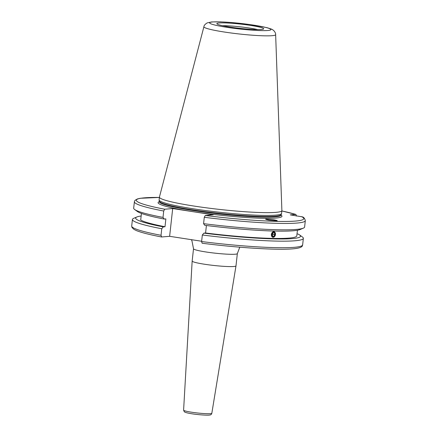 <?xml version="1.0" encoding="UTF-8"?>
<svg xmlns="http://www.w3.org/2000/svg" width="437" height="437" viewBox="0 0 437 437"><rect width="100%" height="100%" fill="white"/><g stroke="black" fill="none" stroke-linecap="round" stroke-linejoin="round"><path stroke-width="0.66" d="M266.231 219.117L273.726 219.773C277.014 220.428 277.97 220.772 276.577 220.816L269.083 220.161C265.789 219.505 264.838 219.161 266.231 219.117L265.74 219.248M277.069 220.685L276.577 220.816M203.91 26.706L159.439 197.027A61.601 5.643 6.3 0 0 159.429 197.103L159.117 199.895A61.601 5.643 6.3 0 0 159.123 200.037A61.601 5.643 6.3 0 0 207.127 210.754A61.601 5.643 6.3 0 0 275.49 215.162A61.601 5.643 6.3 0 0 281.543 213.551A61.601 5.643 6.3 0 0 281.575 213.414L281.887 210.623A61.601 5.643 6.3 0 0 281.887 210.547L275.643 34.627C275.736 33.48 275.157 32.191 273.917 30.754C272.497 29.809 273.802 29.64 266.668 27.591L249.522 24.505L231.244 22.5L220.434 21.85L211.634 21.932L207.193 22.899C205.062 24.221 203.97 25.488 203.91 26.706A36.091 3.305 6.3 0 0 231.364 33.026A36.091 3.305 6.3 0 0 272.076 35.692A36.091 3.305 6.3 0 0 275.643 34.627M159.429 197.103A61.601 5.643 6.3 0 0 206.701 207.865A61.601 5.643 6.3 0 0 275.796 212.371A61.601 5.643 6.3 0 0 281.887 210.623M219.166 22.975A23.576 2.163 6.3 0 0 216.856 23.762A23.576 2.163 6.3 0 0 235.532 27.837A23.576 2.163 6.3 0 0 261.37 29.487A23.576 2.163 6.3 0 0 263.653 28.924A23.576 2.163 6.3 0 0 246.211 24.778A23.576 2.163 6.3 0 0 219.166 22.975M303.36 238.345A85.985 7.882 6.3 0 1 294.86 240.782A85.985 7.882 6.3 0 1 202.331 235.002L201.61 241.552L202.134 243.234C238.181 247.828 277.063 250.259 292.703 248.85C304.95 247.861 301.934 244.682 302.633 244.9L303.36 238.345A85.985 7.882 6.3 0 0 302.404 236.98L299.58 234.937A82.915 7.598 6.3 0 0 298.1 234.079L297.018 233.915M141.151 215.993A82.915 7.598 6.3 0 0 136.857 216.97A82.915 7.598 6.3 0 0 163.323 226.879L161.756 228.742L161.029 235.297L161.63 236.974L169.627 236.313L172.691 208.558L164.694 209.219L163.711 211.027L163.006 217.407L164.192 219.046L165.863 218.904L165 226.737L163.323 226.879M136.857 216.97L133.656 218.347A85.985 7.882 6.3 0 0 132.422 219.478A85.985 7.882 6.3 0 0 161.756 228.742M275.436 234.713L272.841 237.335L271.317 234.434M271.344 234.243L274.01 231.632L275.463 234.516M202.331 235.002L203.904 233.134L205.576 232.997A79.195 7.26 6.3 0 0 288.977 238.094A79.195 7.26 6.3 0 0 296.799 235.849L297.422 230.255M205.576 232.997L206.406 225.508M303.382 228.136A85.985 7.882 6.3 0 1 296.111 229.441A85.985 7.882 6.3 0 1 203.582 223.662L204.767 225.306A82.915 7.598 6.3 0 0 293.172 230.774A82.915 7.598 6.3 0 0 300.181 229.512L303.382 228.136A85.985 7.882 6.3 0 0 304.611 227.005L305.316 220.63C304.682 218.331 303.677 217.069 302.295 216.845L290.277 214.867L295.723 214.414A84.221 7.719 6.3 0 0 281.849 210.978M203.582 223.662L204.287 217.287L205.27 215.474A84.221 7.719 6.3 0 0 295.428 221.078A84.221 7.719 6.3 0 0 301.563 216.605M237.346 253.591A22.047 2.021 6.3 0 1 205.903 251.963A22.047 2.021 6.3 0 1 193.52 248.757L192.165 261.036A22.047 2.021 6.3 0 0 192.16 261.047A22.047 2.021 6.3 0 0 204.549 264.243A22.047 2.021 6.3 0 0 235.991 265.887A22.047 2.021 6.3 0 0 235.991 265.876L237.346 253.591L239.771 247.184M165 226.737A79.195 7.26 6.3 0 1 140.709 220.03L141.435 213.436M172.691 208.558L213.267 214.818L205.27 215.474M159.39 197.442L140.261 198.283L137.376 198.95L135.017 200.337L134.427 201.49L133.678 208.138A85.985 7.882 6.3 0 0 134.629 209.503A85.985 7.882 6.3 0 0 163.006 217.407M134.629 209.503L137.453 211.546A82.915 7.598 6.3 0 0 164.192 219.046M203.904 233.134A82.915 7.598 6.3 0 0 299.58 234.937M161.029 235.297A85.985 7.882 6.3 0 1 131.701 226.027L132.001 227.54L134.044 229.441L136.535 230.638C141.446 232.61 149.782 234.724 161.537 236.969L161.63 236.974M201.643 241.251L169.627 236.313M296.505 216.08L295.92 214.436M257.693 29.59A22.047 2.021 6.3 0 0 222.531 25.707M271.432 234.254A2.841 2.005 101.6 0 0 272.978 237.286A2.841 2.005 101.6 0 0 275.425 234.713A2.841 2.005 101.6 0 0 273.873 231.681A2.841 2.005 101.6 0 0 271.432 234.254M272.431 236.144L273.862 236.308L274.857 234.647L274.42 232.828L272.988 232.664L271.994 234.319L272.431 236.144M272.737 233.079L273.027 234.276L274.857 234.647M272.284 235.51L273.027 234.276M272.398 236.007L273.862 236.308M159.183 201.916L159.276 201.681A62.305 5.708 6.3 0 0 200.425 212.753A62.305 5.708 6.3 0 0 275.813 218.052A62.305 5.708 6.3 0 0 281.035 215.13M281.067 214.818A61.251 5.615 6.3 0 1 275.015 216.555A61.251 5.615 6.3 0 1 206.313 212.076A61.251 5.615 6.3 0 1 159.308 201.375L159.276 201.681A61.251 5.615 6.3 0 0 206.28 212.382A61.251 5.615 6.3 0 0 274.982 216.861A61.251 5.615 6.3 0 0 281.035 215.124L281.543 213.551M159.308 201.375L159.308 201.238A61.284 5.615 6.3 0 0 207.067 211.901A61.284 5.615 6.3 0 0 275.075 216.288A61.284 5.615 6.3 0 0 281.1 214.687M267.886 30.486A30.852 2.83 6.3 0 0 253.602 25.128A30.852 2.83 6.3 0 0 212.65 21.97A30.852 2.83 6.3 0 0 226.934 27.329A30.852 2.83 6.3 0 0 267.886 30.486M201.61 241.552A85.985 7.882 6.3 0 0 294.139 247.337A85.985 7.882 6.3 0 0 302.633 244.9M204.287 217.287A85.985 7.882 6.3 0 0 296.816 223.067A85.985 7.882 6.3 0 0 305.316 220.63M211.825 413.271C211.47 414.473 210.689 415.063 209.476 415.035C208.105 415.412 198.857 414.899 192.078 413.801C184.496 412.621 184.501 411.823 184.31 411.752L183.6 410.152A14.197 1.3 6.3 0 0 191.575 412.211A14.197 1.3 6.3 0 0 211.825 413.271L235.991 265.887M159.39 197.458A84.221 7.719 6.3 0 0 164.694 209.219M134.377 201.757A85.985 7.882 6.3 0 0 163.711 211.027M183.6 410.152L192.16 261.047M193.52 248.757L191.892 240.596L191.324 239.662M131.701 226.027L132.422 219.478M295.904 214.43L281.849 210.962M159.308 201.238L159.123 200.037"/></g></svg>
